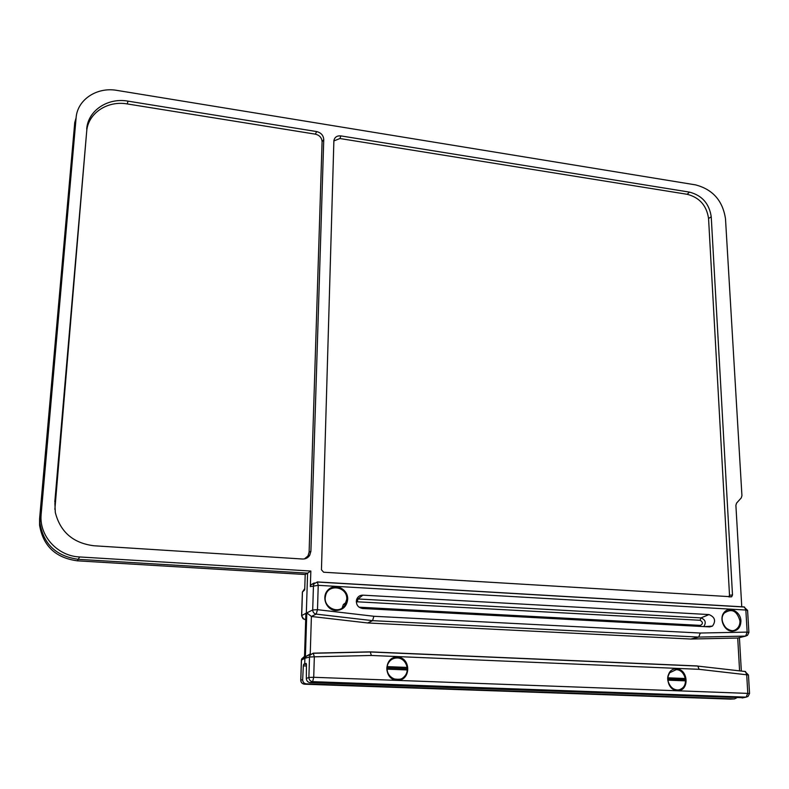 <?xml version="1.0" encoding="UTF-8"?>
<svg xmlns="http://www.w3.org/2000/svg" width="789" height="789" viewBox="0 0 789 789"><rect width="100%" height="100%" fill="white"/><g stroke="black" fill="none" stroke-linecap="round" stroke-linejoin="round"><path stroke-width="1.18" d="M304.446 558.908L307.986 555.939L309.11 552.172L322.08 141.704C321.784 137.73 319.555 135.215 315.383 134.16L127.305 103.941C107.363 100.331 87.826 113.31 86.672 131.556L54.865 509.388M315.383 134.16L316.626 131.566C321.064 132.7 323.441 135.373 323.746 139.594L322.08 141.704M728.819 596.879L729.509 595.212L708.561 218.494L711.234 216.788C709.281 203.621 702.013 195.386 689.428 192.102L687.189 194.291L339.941 138.529L333.855 140.925M711.234 216.788L732.498 594.995L731.669 596.77L323.638 572.232L321.448 569.776L333.885 140.62C334.664 137.148 336.982 135.58 340.838 135.895L689.428 192.102M309.11 552.172L310.896 551.314L309.702 555.328C308.006 557.872 305.629 559.105 302.552 559.016L93.921 545.761C73.19 543.138 60.319 532.042 55.309 512.475L54.895 503.264M78.446 559.332C56.344 556.344 43.503 544.242 39.923 523.038L39.933 516.361L74.748 122.542L39.598 518.669L39.933 516.361L41.117 514.675C39.085 535.849 57.508 556.087 79.59 556.955L77.401 560.831L305.205 574.51L307.592 573.169L78.446 559.332M86.672 131.556L54.796 502.1M316.626 131.566L127.966 101.13L127.305 103.941M310.896 551.314L323.746 139.594M736.818 697.772L734.5 698.906L306.29 683.846C303.982 683.521 302.769 682.14 302.66 679.694L303.341 665.857L303.706 664.259L304.712 663.825L307.592 573.169L310.836 571.039L79.59 556.955M687.189 194.291C699.527 197.516 706.648 205.574 708.561 218.494M304.712 663.825L306.201 663.45L306.438 664.732L306.329 678.491C306.546 680.927 307.828 682.307 310.176 682.633L743.346 697.713M741.778 606.869L735.89 505.335L736.561 503.106L741.265 497.908L741.936 495.679L725.495 218.819C722.773 200.731 712.773 189.409 695.523 184.873L116.999 90.4C96.958 86.721 77.302 99.631 76.099 117.867L74.748 122.542M676.212 669.654C684.96 669.536 689.053 684.586 681.39 688.787C673.411 694.379 663.224 680.236 669.782 672.692L676.212 669.654M397.281 657.957C405.881 657.898 410.665 670.532 404.303 676.587C397.311 684.674 383.523 675.059 387.557 664.861C389.381 660.324 392.616 658.026 397.281 657.957M346.756 599.265L344.665 605.528C338.52 615.006 322.573 607.135 325.512 596.02C327.701 583.249 347.624 586.365 346.756 599.265M739.954 620.864C740.062 624.622 738.79 627.452 736.137 629.356C728.247 635.194 717.546 620.687 724.174 613.152C731.679 608.053 736.936 610.627 739.954 620.864M362.841 595.153C359.656 595.192 357.555 596.77 356.52 599.887C355.947 604.699 357.969 607.569 362.575 608.497L709.646 626.9L712.467 626.111C716.126 620.933 714.972 617.087 709.015 614.572L362.841 595.153L357.999 598.979L700.987 617.895C705.445 619.71 706.372 622.6 703.768 626.584M342.13 608.043L343.402 604.463L346.233 602.392M310.245 654.032L311.399 616.475L367.674 622.965L690.799 639.041L737.715 638.035L739.589 670.867M700.257 633.034L373.868 616.268L317.503 609.68L318.223 585.33L745.852 610.035L747.144 632.107L700.257 633.034L698.748 637.078L690.799 639.041M738.77 637.798L737.715 638.035M367.674 622.965L372.576 620.657L698.748 637.078L745.674 636.092L747.489 635.332L748.889 632.462L747.144 632.107L745.674 636.092L737.804 638.035M311.399 616.475L306.793 612.875L305.353 658.164L309.515 657.02L314.328 656.813L313.243 653.154L310.038 655.126L309.515 657.02L308.884 677.445C309.061 679.911 310.314 681.321 312.641 681.657L746.128 697.141L748.071 696.411L749.54 693.462L313.716 677.287L314.328 656.813L371.372 655.472L370.228 651.852L313.381 653.154M370.593 651.97L313.568 653.272L306.388 656.152L310.136 654.032M305.353 658.164L306.388 656.152M730.565 699.113L304.505 684.201C302.187 683.885 300.954 682.515 300.826 680.088L301.467 660.097L301.684 658.923L304.534 656.379M301.398 660.206L301.684 658.923L304.495 657.424L304.534 658.48L305.866 614.532M314.269 582.933L310.836 584.846L310.353 586.612L318.223 585.33L317.405 581.937L313.953 583.86L313.45 585.645L312.7 609.956C312.838 612.254 314.002 613.645 316.172 614.118L372.576 620.657L373.868 616.268M305.698 619.651L302.887 618.546L301.684 615.972L302.453 591.937L304.751 588.604M748.455 674.95L744.806 671.38L745.497 671.538L746.71 674.723L747.785 693.225L746.128 697.141L742.143 697.959M370.426 651.862L697.21 665.946L697.87 666.103L699.084 669.319L748.465 674.989L749.54 693.423M748.889 632.403L747.587 610.43L745.852 610.035L744.51 607.027L317.73 582.055L310.836 584.846M310.836 571.039L310.353 586.612M302.384 592.095L304.712 589.856L305.205 574.51M86.701 129.14C87.875 110.618 107.718 97.451 127.966 101.13M41.166 514.083L76.099 117.867M77.401 560.831C55.703 557.912 43.099 546.037 39.588 525.218L39.598 518.669M340.838 135.895L339.941 138.529M386.985 667.908L407.272 668.717M667.81 679.013L685.493 679.714M685.335 678.51L667.859 677.81M407.163 667.425L387.113 666.626M685.533 680.858L667.879 680.167M407.242 669.94L386.985 669.141M306.428 665.985L303.341 665.857M303.706 664.259L306.428 664.368M676.508 668.855C688.55 669.23 689.586 691.144 677.465 690.622C665.314 690.267 664.407 668.204 676.508 668.855M397.498 657.099C411.276 657.543 411.059 680.917 397.202 680.325C383.286 679.921 383.671 656.359 397.498 657.099M335.917 610.518C326.054 610.232 320.985 596.316 328.303 589.718C335.305 582.785 348.156 589.117 347.702 599.216C346.844 606.386 342.919 610.153 335.917 610.518M732.044 631.21C723.908 630.993 718.73 618.31 724.282 612.244C729.539 605.883 740.575 611.593 740.93 620.825C740.743 627.383 737.784 630.835 732.044 631.21M729.509 595.212L732.498 594.995M359.054 607.195L700.356 625.381C703.157 623.833 703.078 622.126 700.099 620.272L356.293 601.751M700.553 626.417L700.356 625.381M356.786 599.078L357.999 598.979L357.368 601.573M709.015 614.572L700.987 617.895L700.099 620.272M310.176 682.633L312.641 681.657L313.716 677.287L308.884 677.445L306.329 678.491M300.747 680.177L301.398 660.137L304.534 658.48M311.29 616.465L316.172 614.118L317.503 609.68L312.7 609.956L306.793 612.875M304.85 619.543L305.718 619.257M305.974 613.29L301.615 615.607L303.657 619.118M371.372 655.472L699.084 669.319M734.5 698.906L729.943 699.123M304.416 684.201L306.29 683.846M302.66 679.694L300.757 680.128C300.826 682.386 301.99 683.698 304.238 684.073M301.605 615.686L302.384 592.006L304.732 589.018M747.587 610.37L743.84 606.899L317.602 581.947M307.986 555.939L309.702 555.328M41.117 514.675L39.884 516.953M685.345 678.55L667.849 677.85M407.173 667.474L387.113 666.675M681.39 688.787C678.777 690.592 675.68 690.336 672.1 688.008C667.366 682.889 666.597 677.781 669.782 672.692M404.303 676.587C402.923 679.142 399.323 679.881 393.504 678.806C388.06 675.64 386.077 670.995 387.557 664.861M344.665 605.528C338.806 615.095 322.445 607.017 325.512 596.02M736.137 629.356C733.898 631.535 730.506 631.082 725.969 627.975C721.491 622.117 720.89 617.176 724.174 613.152M729.49 596.918L731.669 596.77M704.646 626.634L712.467 626.111M345.602 603.979L343.402 604.463M697.831 666.074L370.603 651.99M697.87 666.103L745.497 671.538M305.885 613.812L304.475 658.056M739.421 637.64L741.335 671.064M39.588 525.218L39.923 523.038"/></g></svg>
